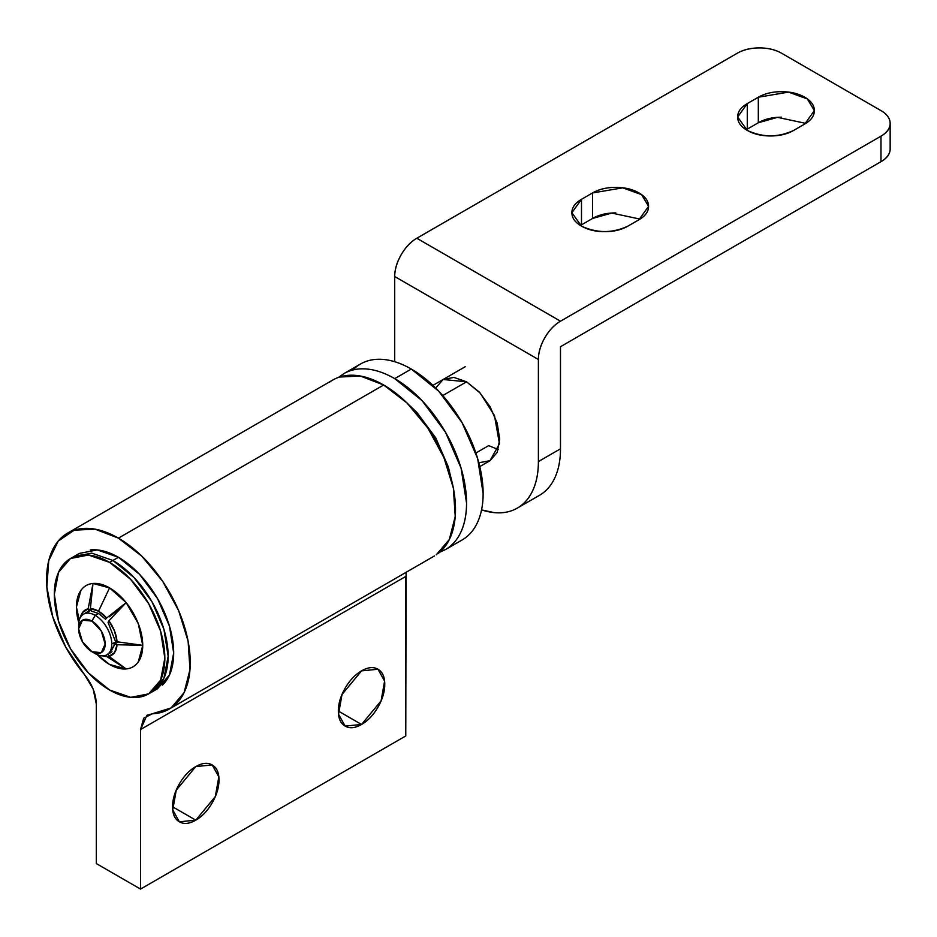 <?xml version="1.0" encoding="UTF-8"?>
<svg xmlns="http://www.w3.org/2000/svg" width="937" height="937" viewBox="0 0 937 937"><rect width="100%" height="100%" fill="white"/><g stroke="black" fill="none" stroke-linecap="round" stroke-linejoin="round"><path stroke-width="1.41" d="M154.628 690.194L157.498 688.765L151.97 691.963L163.94 678.177L168.156 656.181L163.94 629.336L151.97 601.718L134.038 577.532L112.897 560.467L109.582 562.387L130.723 579.453L148.655 603.639L160.625 631.245L164.842 658.102L160.625 680.086L148.655 693.872L151.97 691.963L150.271 692.853L151.97 691.963L163.94 678.177L168.156 656.181L163.94 629.336L151.97 601.718L134.038 577.532L112.897 560.467A78.146 45.117 60 0 1 162.406 624.534A78.146 45.117 60 0 1 156.866 688.308A78.146 45.117 -120 0 0 162.406 624.534A78.146 45.117 -120 0 0 112.897 560.467L118.413 557.281L112.897 560.467L91.744 553.123L73.824 556.601L79.34 553.416L97.272 549.925L118.413 557.281A78.146 45.117 -120 0 0 90.315 549.925M162.382 685.123A78.146 45.117 -120 0 0 167.934 621.348A78.146 45.117 -120 0 0 118.413 557.281L139.566 574.346L157.498 598.532L169.468 626.15L173.673 652.995L169.468 674.98L157.498 688.765M116.434 641.376L112.897 643.426L116.434 641.376M361.553 670.857L377.974 669.241L384.592 681.117L381.101 700.841L361.553 724.465L338.351 711.054C338.351 703.664 340.611 696.039 345.144 688.18C349.677 680.332 355.146 674.558 361.553 670.857C367.972 667.156 373.441 666.617 377.974 669.241C382.507 671.852 384.767 676.865 384.767 684.256C384.767 691.658 382.507 699.283 377.974 707.13C373.441 714.99 367.972 720.764 361.553 724.465C355.146 728.154 349.677 728.705 345.144 726.081C340.611 723.469 338.351 718.456 338.351 711.054L361.553 724.465L345.144 726.081L338.515 714.205L342.017 694.481L361.553 670.857M195.786 766.571L212.195 764.943L218.825 776.832L215.323 796.544L195.786 820.168L172.572 806.769C172.572 799.366 174.832 791.742 179.365 783.894C183.898 776.047 189.368 770.273 195.786 766.571C202.193 762.87 207.663 762.331 212.195 764.943C216.728 767.567 218.989 772.568 218.989 779.971C218.989 787.373 216.728 794.998 212.195 802.845C207.663 810.692 202.193 816.467 195.786 820.168C189.368 823.869 183.898 824.408 179.365 821.796C174.832 819.184 172.572 814.171 172.572 806.769L195.786 820.168L179.365 821.796L172.748 809.908L176.238 790.196L195.786 766.571M405.768 576.372L405.768 735.943L140.527 889.084L96.312 863.563L96.312 704.038C95.972 693.872 92.072 684.115 84.611 674.757L65.824 647.233L52.765 616.851L46.85 586.937L48.724 560.736L58.188 541.106L74.21 530.178L95.047 529.159L118.413 538.143L141.792 556.145L162.628 581.233L178.651 610.655L188.114 641.213L189.988 669.568L184.074 692.666L171.014 707.962L152.227 713.795L143.677 718.246L140.527 729.56L140.527 889.084L96.312 863.563L96.312 704.038L93.161 689.093L84.611 674.757A101.594 58.656 60 0 1 64.184 535.378A101.594 58.656 60 0 1 118.413 538.143L383.666 385.002A101.594 58.656 -120 0 0 329.437 382.237M406.084 572.32L405.768 735.943L140.527 889.084L140.527 729.56L146.992 715.247L152.227 713.795A101.594 58.656 60 0 0 172.595 706.838A101.594 58.656 60 0 0 183.804 624.475A101.594 58.656 60 0 0 118.413 538.143L383.666 385.002L407.045 403.015L427.869 428.092L443.892 457.514L453.356 488.072L455.23 516.439L449.315 539.525L436.255 554.821M339.452 377.049L360.288 376.018L383.666 385.002A101.594 58.656 -120 0 1 449.046 471.334A101.594 58.656 -120 0 1 437.837 553.708M405.768 576.431L140.527 729.56L405.768 576.431M114.97 644.469L112.897 643.426M488.657 445.625L475.891 452.993L488.657 445.625L498.273 449.526M435.916 387.766L443.107 379.485L466.556 381.816L479.24 392.053L489.992 406.564L497.184 423.126L499.702 439.242L497.184 452.43L489.992 460.699L478.842 462.749M781.575 117.207L781.528 117.207C772.463 117.207 764.733 119.058 758.314 122.759L758.314 97.225L788.544 92.119L807.378 98.947L814.347 110.625L804.742 124.024L793.686 130.407C778.214 137.634 762.741 137.634 747.269 130.407C740.862 126.706 737.653 122.243 737.653 117.008C737.653 111.772 740.862 107.31 747.269 103.609L758.314 97.225C764.733 93.536 772.463 91.685 781.528 91.685C790.594 91.685 798.324 93.536 804.742 97.225C811.149 100.927 814.347 105.401 814.347 110.625C814.347 115.86 811.149 120.334 804.742 124.024L793.686 130.407C787.279 134.108 779.537 135.959 770.472 135.959C761.418 135.959 753.676 134.108 747.269 130.407L737.653 117.008L747.269 103.609L747.269 129.13L746.215 129.774M627.907 226.122C612.435 233.348 596.963 233.348 581.49 226.122C575.084 222.42 571.875 217.958 571.875 212.722C571.875 207.487 575.084 203.024 581.49 199.323L592.547 192.94C598.954 189.239 606.684 187.388 615.75 187.388C624.815 187.388 632.545 189.239 638.964 192.94C645.37 196.641 648.568 201.104 648.568 206.339C648.568 211.575 645.37 216.037 638.964 219.738L627.907 226.122C621.5 229.823 613.758 231.673 604.693 231.673C595.639 231.673 587.897 229.823 581.49 226.122L571.875 212.722L581.49 199.323L592.547 192.94L622.765 187.833L641.599 194.662L648.568 206.339L638.964 219.738L627.907 226.122M481.559 509.892L494.045 512.609C502.841 513.476 510.606 511.965 517.353 508.077C524.088 504.188 529.276 498.215 532.919 490.156C536.561 482.098 538.388 472.576 538.388 461.566L538.388 359.48L394.711 276.532L394.711 361.705L394.711 276.532L538.388 359.48A31.261 18.049 -60 0 1 560.49 321.192L880.991 136.158C887.093 132.632 890.15 128.381 890.15 123.391C890.15 118.413 887.093 114.15 880.991 110.625L781.528 53.198C775.426 49.684 768.059 47.916 759.427 47.916C750.795 47.916 743.428 49.684 737.325 53.198L416.813 238.244L560.49 321.192L416.813 238.244A31.261 18.049 120 0 0 394.711 276.532C394.711 269.481 396.866 262.219 401.188 254.747C405.498 247.263 410.711 241.769 416.813 238.244L737.325 53.198A31.261 18.049 180 0 1 781.528 53.198L880.991 110.625A31.261 18.049 180 0 1 890.15 123.391A31.261 18.049 180 0 1 880.991 136.158L560.49 321.192C554.388 324.717 549.176 330.222 544.865 337.695C540.544 345.167 538.388 352.429 538.388 359.48L538.388 461.566L560.49 448.811C560.49 459.809 558.675 469.343 555.02 477.401C551.378 485.46 546.189 491.433 539.454 495.322A101.594 58.656 -120 0 0 560.49 448.811L560.49 346.713L560.49 448.811L538.388 461.566A101.594 58.656 60 0 1 517.341 508.077A101.594 58.656 60 0 1 481.559 509.88M443.107 379.485L453.859 377.4L466.556 381.816L480.166 393.048L494.467 415.559L499.468 443.728L489.992 460.699L479.803 466.591M890.15 148.913C890.15 153.902 887.093 158.154 880.991 161.679L560.49 346.713L880.991 161.679L880.991 136.158L880.991 161.679A31.261 18.049 0 0 0 890.15 148.913L890.15 123.391M615.796 212.91L615.75 212.91C606.684 212.91 598.954 214.76 592.547 218.462L581.49 224.845L581.49 199.323L581.49 224.845L580.436 225.477M805.797 123.391L777.499 117.348L758.314 122.759L747.269 129.13L758.314 122.759L758.314 97.225L747.269 103.609L747.269 129.13M640.018 219.106L611.72 213.062L592.547 218.462L592.547 192.94L592.547 218.462L581.49 224.845M148.655 693.872L130.723 697.351L109.582 690.007A78.146 45.117 60 0 1 60.062 625.939A78.146 45.117 60 0 1 65.613 562.165A78.146 45.117 60 0 1 109.582 562.387A78.146 45.117 60 0 1 159.091 626.443A78.146 45.117 60 0 1 153.551 690.229A78.146 45.117 60 0 1 109.582 690.007L88.429 672.93L70.498 648.755L58.527 621.137L54.323 594.292L58.527 572.296L70.498 558.511L88.429 555.032L109.582 562.387L112.897 560.467L91.744 553.123L73.824 556.601L70.498 558.511M109.336 616.815L122.77 606.169L109.336 616.815M97.331 654.694A46.885 27.068 -120 0 0 126.155 668.924A46.885 27.068 -120 0 0 142.729 645.335A46.885 27.068 -120 0 0 126.155 602.608L109.582 587.909L98.526 611.158A26.224 15.144 60 0 1 106.666 618.033L126.155 602.608A46.885 27.068 -120 0 0 109.582 587.909L92.997 583.47L90.385 608.64A26.224 15.144 60 0 1 98.526 611.158L109.582 587.909A46.885 27.068 -120 0 0 92.997 583.47A46.885 27.068 -120 0 0 76.424 607.047A46.885 27.068 -120 0 0 78.767 622.555L76.424 607.047L80.863 590.474C83.826 586.257 87.867 583.927 92.997 583.47L88.16 608.827L89.003 611.404L85.864 612.81M88.16 608.827A26.224 15.144 60 0 0 80.488 617.19L82.468 612.599L88.16 608.827L92.997 583.47M109.699 653.194L115.04 643.789L117.02 644.738L114.583 652.55L108.891 656.31L108.048 653.745M115.04 640.428L108.048 622.391L108.891 620.798L114.583 631.14L117.02 641.775L115.04 640.428L108.048 622.391L108.891 620.798A26.224 15.144 60 0 1 117.02 641.775L142.729 645.335L117.02 644.738A26.224 15.144 60 0 1 108.891 656.31L126.155 668.924L106.666 656.509A26.224 15.144 60 0 1 102.836 655.888M88.535 609.964L90.479 608.827L88.535 609.975M111.784 651.719L111.362 651.824A23.448 13.54 -120 0 0 111.983 651.66M118.612 641.997L121.014 642.337M105.003 655.584L106.068 656.486L104.991 655.595M105.518 619.263L98.526 613.43L91.533 611.182L90.385 608.64L98.526 611.158L106.666 618.033L105.518 619.263M106.666 618.033L126.155 602.608L108.891 620.798L126.155 602.608L138.289 623.632L142.729 645.335L117.02 644.738L115.04 643.789L110.25 652.878L111.187 652.339L106.935 654.787M97.296 654.682L109.582 664.474L126.155 668.924C131.285 668.468 135.326 666.125 138.289 661.909L142.729 645.335M86.801 612.271L91.088 610.198M90.971 609.928L90.116 610.362M118.355 641.88L115.04 643.789L118.355 641.88L119.222 642.29M90.385 608.64L91.533 611.182M79.282 619.989L76.424 607.047M126.155 668.924L106.666 656.509L106.08 655.221M451.107 478.303L448.319 466.884L435.74 437.884L416.918 412.491L408.368 404.327M78.72 626.935A23.448 13.54 60 0 1 82.023 615.281A23.448 13.54 60 0 1 95.211 615.351L98.526 613.43L95.211 615.351A23.448 13.54 60 0 1 110.062 634.56A23.448 13.54 60 0 1 108.399 653.698A23.448 13.54 60 0 1 95.211 653.628A23.448 13.54 -120 0 0 111.784 644.059A23.448 13.54 -120 0 0 95.211 615.351L91.896 621.09A18.752 10.834 60 0 1 105.155 644.059A18.752 10.834 60 0 1 91.896 651.719L95.211 653.628L91.896 651.719L82.515 641.822L78.626 628.75L82.515 620.165L91.896 621.09L101.266 630.988L105.155 644.059L101.266 652.644L91.896 651.719A18.752 10.834 60 0 1 78.626 628.75A18.752 10.834 60 0 1 91.896 621.09L95.211 615.351A23.448 13.54 -120 0 0 78.626 624.92L78.626 628.75M466.556 381.816L442.732 395.566L466.556 381.816M468.453 535.25A101.594 58.656 -120 0 0 475.656 452.337A101.594 58.656 -120 0 0 411.296 369.049L394.711 378.618A101.594 58.656 60 0 1 459.083 461.906A101.594 58.656 60 0 1 451.868 544.819M338.667 377.306L343.914 373.594C350.649 369.705 358.426 368.194 367.222 369.061C376.03 369.939 385.189 373.125 394.711 378.618L422.2 400.802L445.508 432.238L461.086 468.149L466.556 503.04C466.556 514.05 464.729 523.572 461.086 531.63C457.432 539.689 452.243 545.662 445.508 549.55L439.664 552.244M394.711 378.618L411.296 369.049A101.594 58.656 -120 0 0 354.127 368.756M445.508 549.55L462.093 539.981C468.828 536.093 474.017 530.119 477.659 522.061C481.302 514.003 483.129 504.469 483.129 493.471L477.659 458.58L462.093 422.669L438.785 391.233L411.296 369.049C401.762 363.544 392.603 360.358 383.795 359.492C374.999 358.625 367.234 360.124 360.499 364.013L343.914 373.594M67.628 533.106L332.869 379.965M169.21 709.075L434.463 555.934M539.454 495.322L517.341 508.077M432.917 385.376L465.209 366.73M91.896 651.719L95.211 653.628M83.487 614.18L87.352 611.955"/></g></svg>
